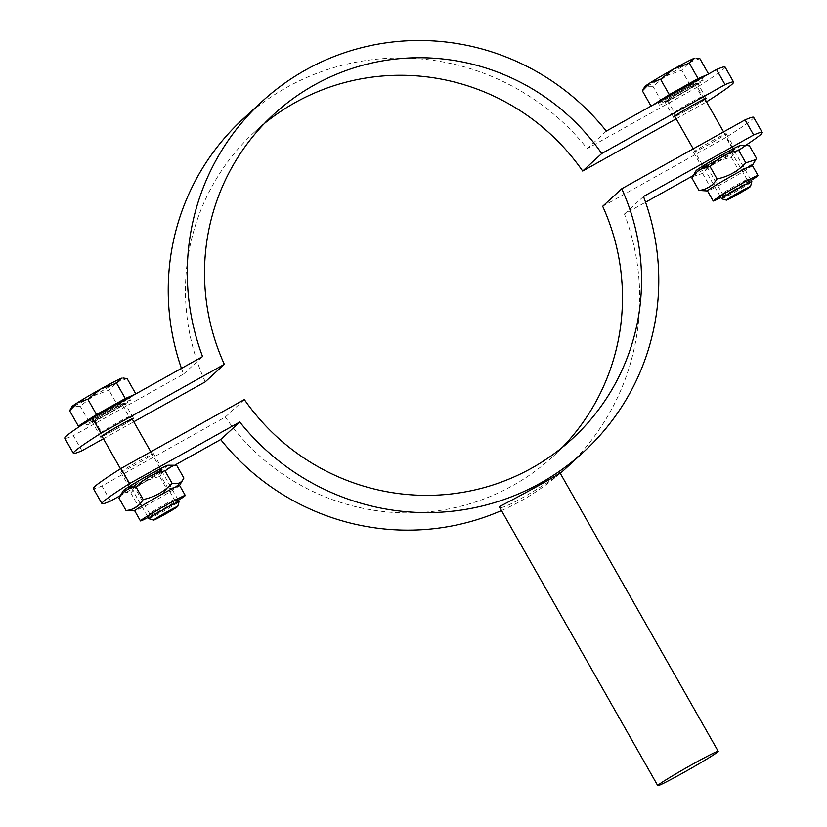<?xml version="1.0" encoding="UTF-8"?>
<svg xmlns="http://www.w3.org/2000/svg" width="827" height="827" viewBox="0 0 827 827"><rect width="100%" height="100%" fill="white"/><g stroke="black" fill="none" stroke-linecap="round" stroke-linejoin="round"><path stroke-width="0.62" stroke-dasharray="4.13 3.1" d="M697.481 83.589A18.825 0.765 150.4 0 0 697.668 83.331A18.825 0.765 150.4 0 0 680.921 91.962A18.825 0.765 150.4 0 0 664.929 101.938A18.825 0.765 150.4 0 0 680.239 94.113A18.825 0.765 150.4 0 0 697.481 83.589M705.131 99.405A18.825 0.765 -29.6 0 1 690.256 108.399A18.825 0.765 -29.6 0 1 674.904 116.576M132.372 419.33A18.825 0.765 -29.6 0 1 117.496 428.324A18.825 0.765 -29.6 0 1 102.145 436.501M124.722 403.514A18.825 0.765 150.4 0 0 124.908 403.256A18.825 0.765 150.4 0 0 108.151 411.887A18.825 0.765 150.4 0 0 92.169 421.863A18.825 0.765 150.4 0 0 107.479 414.038A18.825 0.765 150.4 0 0 124.722 403.514M725.052 66.997A144.828 5.913 -29.6 0 1 697.419 87.073L706 102.166A144.828 5.913 150.4 0 0 706.516 101.835M697.419 87.073L587.253 148.602A237.814 233.979 47.4 0 0 243.014 119.005M606.315 131.079L587.253 148.602M81.925 450.746L73.355 435.653A144.828 5.913 -29.6 0 1 64.785 438.196M103.427 438.744L133.767 421.791M676.186 118.819L706 102.166M205.251 381.867A220.437 216.881 -132.6 0 1 254.778 131.803A220.437 216.881 -132.6 0 1 264.578 123.326M181.444 368.397A237.814 233.979 47.4 0 0 183.511 374.114L73.355 435.653M202.574 356.592L183.511 374.114M559.869 472.599C563.29 474.005 500.593 513.112 499.425 506.93M244.337 399.565L225.264 417.097L101.938 485.976A144.828 5.913 -29.6 0 1 93.379 488.53M562.422 447.293A220.437 216.881 -132.6 0 1 553.16 456.349A220.437 216.881 -132.6 0 1 225.264 417.097M129.519 487.031A18.825 0.765 -29.6 0 1 146.761 476.507A18.825 0.765 -29.6 0 1 162.071 468.692A18.825 0.765 -29.6 0 1 146.079 478.657A18.825 0.765 -29.6 0 1 129.332 487.289A18.825 0.765 -29.6 0 1 129.519 487.031M120.938 471.928A18.825 0.765 150.4 0 0 120.752 472.186A18.825 0.765 150.4 0 0 137.509 463.554A18.825 0.765 150.4 0 0 153.502 453.589A18.825 0.765 150.4 0 0 138.181 461.414A18.825 0.765 150.4 0 0 120.938 471.928M693.698 152.003A18.825 0.765 150.4 0 0 693.512 152.261A18.825 0.765 150.4 0 0 710.269 143.629A18.825 0.765 150.4 0 0 726.261 133.664A18.825 0.765 150.4 0 0 710.941 141.489A18.825 0.765 150.4 0 0 693.698 152.003M702.278 167.106A18.825 0.765 -29.6 0 1 719.521 156.582A18.825 0.765 -29.6 0 1 734.831 148.767A18.825 0.765 -29.6 0 1 718.849 158.732A18.825 0.765 -29.6 0 1 702.092 167.364A18.825 0.765 -29.6 0 1 702.278 167.106M110.518 501.079L101.938 485.976M120.401 495.559L174.58 465.301M753.635 117.331A144.828 5.913 -29.6 0 1 726.013 137.396L734.583 152.499A144.828 5.913 150.4 0 0 745.685 145.325M726.013 137.396L602.676 206.285M564.924 469.147A237.814 233.979 47.4 0 0 624.426 214.028L645.556 202.222M693.16 175.634L734.583 152.499M501.482 510.548A237.814 233.979 47.4 0 0 560.272 473.302M643.489 196.506L624.426 214.028M148.881 518.736A17.377 0.713 150.4 0 0 163.301 511.324A17.377 0.713 150.4 0 0 178.901 501.782A17.377 0.713 150.4 0 0 179.077 501.575M102 436.242A17.377 0.713 150.4 0 0 116.142 429.027A17.377 0.713 150.4 0 0 132.051 419.31A17.377 0.713 150.4 0 0 132.227 419.072M122.179 378.084A28.966 1.178 -29.6 0 1 116.762 382.136L127.131 378.611M70.326 409.355L73.624 406.222A28.966 1.178 -29.6 0 1 71.939 406.626M93.286 395.926L108.937 390.148L116.762 382.136A28.966 1.178 -29.6 0 1 93.286 395.926A28.966 1.178 -29.6 0 1 73.624 406.222L80.188 406.212L93.286 395.926M83.331 423.972L88.913 421.574L117.672 405.519L108.937 390.148M88.913 421.574L80.188 406.212M117.672 405.519L135.804 393.89M135.855 393.983L134.915 394.386M85.191 422.494A25.203 1.034 150.4 0 0 105.691 412.022A25.203 1.034 150.4 0 0 128.774 397.942A25.203 1.034 150.4 0 0 129.012 397.591M130.201 400.454A25.203 1.034 150.4 0 0 130.449 400.113A25.203 1.034 150.4 0 0 108.027 411.66A25.203 1.034 150.4 0 0 86.628 425.006A25.203 1.034 150.4 0 0 107.128 414.534A25.203 1.034 150.4 0 0 130.201 400.454M122.127 404.961A15.816 0.641 150.4 0 0 122.282 404.744A15.816 0.641 150.4 0 0 108.213 412.001A15.816 0.641 150.4 0 0 94.785 420.364A15.816 0.641 150.4 0 0 107.655 413.8A15.816 0.641 150.4 0 0 122.127 404.961M128.95 416.973A15.816 0.641 150.4 0 0 129.105 416.756A15.816 0.641 150.4 0 0 129.095 416.746A15.816 0.641 150.4 0 0 115.036 424.013A15.816 0.641 150.4 0 0 101.607 432.366A15.816 0.641 150.4 0 0 101.607 432.376A15.816 0.641 150.4 0 0 114.477 425.812A15.816 0.641 150.4 0 0 128.95 416.973M151.961 511.892A14.245 0.579 -29.6 0 1 165.245 504.108A14.245 0.579 -29.6 0 1 174.301 499.56A14.245 0.579 -29.6 0 1 174.352 499.58A14.245 0.579 -29.6 0 1 162.257 507.116A14.245 0.579 -29.6 0 1 149.584 513.65A14.245 0.579 -29.6 0 1 149.594 513.598A14.245 0.579 -29.6 0 1 151.961 511.892M150.648 514.621A17.377 0.713 150.4 0 0 147.764 516.71A17.377 0.713 150.4 0 0 163.208 508.801A17.377 0.713 150.4 0 0 177.908 499.58A17.377 0.713 150.4 0 0 166.868 505.132A17.377 0.713 150.4 0 0 150.648 514.621M156.603 474.284A14.245 0.579 150.4 0 0 158.97 472.579A14.245 0.579 150.4 0 0 158.98 472.527A14.245 0.579 150.4 0 0 150.297 476.828A14.245 0.579 150.4 0 0 136.589 484.839A14.245 0.579 150.4 0 0 134.212 486.596A14.245 0.579 150.4 0 0 134.263 486.617A14.245 0.579 150.4 0 0 143.319 482.069A14.245 0.579 150.4 0 0 156.603 474.284M178.353 500.273A25.782 1.054 -29.6 0 1 148.136 517.444M157.916 471.545A17.377 0.713 -29.6 0 1 141.696 481.045A17.377 0.713 -29.6 0 1 130.656 486.596A17.377 0.713 -29.6 0 1 145.356 477.375A17.377 0.713 -29.6 0 1 160.8 469.467A17.377 0.713 -29.6 0 1 157.916 471.545M168.026 465.219A25.782 1.054 -29.6 0 1 156.789 472.755A25.782 1.054 -29.6 0 1 132.485 486.452A25.782 1.054 -29.6 0 1 123.306 490.628M183.883 478.047C179.883 484.736 174.177 488.395 166.734 489.036C158.815 497.472 149.17 502.878 137.809 505.256L129.332 510.859M179.542 485.48L179.573 485.418A25.782 1.054 -29.6 0 1 179.542 485.48A25.782 1.054 -29.6 0 1 166.827 493.719A25.782 1.054 -29.6 0 1 143.929 506.589A25.782 1.054 -29.6 0 1 134.822 510.89A25.782 1.054 -29.6 0 1 134.729 510.859L134.822 510.89M118.964 498.061C121.166 493.285 125.094 491.538 130.749 492.82C138.667 484.384 148.312 478.967 159.673 476.59C163.663 469.901 169.38 466.242 176.813 465.601M130.749 492.82L137.809 505.256M159.673 476.59L166.734 489.036M721.64 198.811A17.377 0.713 150.4 0 0 736.061 191.399A17.377 0.713 150.4 0 0 751.671 181.857A17.377 0.713 150.4 0 0 751.836 181.651M674.76 116.318A17.377 0.713 150.4 0 0 688.901 109.102A17.377 0.713 150.4 0 0 704.811 99.385A17.377 0.713 150.4 0 0 704.986 99.147M694.938 58.159A28.966 1.178 -29.6 0 1 689.522 62.211L699.89 58.686M643.096 89.43L646.383 86.297A28.966 1.178 -29.6 0 1 644.698 86.701M666.045 76.012L681.696 70.223L689.522 62.211A28.966 1.178 -29.6 0 1 666.045 76.012A28.966 1.178 -29.6 0 1 646.383 86.297L652.948 86.287L666.045 76.012M652.741 105.143L661.672 101.659L690.431 85.594L681.696 70.223M661.672 101.659L652.948 86.287M690.431 85.594L708.563 73.965M708.625 74.058L707.674 74.461M658.654 101.845A25.203 1.034 150.4 0 0 657.951 102.569A25.203 1.034 150.4 0 0 678.46 92.097A25.203 1.034 150.4 0 0 701.534 78.017A25.203 1.034 150.4 0 0 701.782 77.666M702.96 80.529A25.203 1.034 150.4 0 0 703.208 80.188A25.203 1.034 150.4 0 0 680.786 91.745A25.203 1.034 150.4 0 0 659.388 105.081A25.203 1.034 150.4 0 0 679.887 94.619A25.203 1.034 150.4 0 0 702.96 80.529M694.887 85.047A15.816 0.641 150.4 0 0 695.042 84.83A15.816 0.641 150.4 0 0 680.972 92.076A15.816 0.641 150.4 0 0 667.544 100.449A15.816 0.641 150.4 0 0 680.414 93.875A15.816 0.641 150.4 0 0 694.887 85.047M701.709 97.048A15.816 0.641 150.4 0 0 701.865 96.831L701.865 96.831A15.816 0.641 150.4 0 0 687.795 104.088A15.816 0.641 150.4 0 0 674.367 112.441A15.816 0.641 150.4 0 0 674.367 112.462A15.816 0.641 150.4 0 0 687.237 105.887A15.816 0.641 150.4 0 0 701.709 97.048M732.898 188.391A14.245 0.579 -29.6 0 1 722.343 193.725A14.245 0.579 -29.6 0 1 722.353 193.673A14.245 0.579 -29.6 0 1 734.438 186.189A14.245 0.579 -29.6 0 1 747.06 179.635A14.245 0.579 -29.6 0 1 747.112 179.655A14.245 0.579 -29.6 0 1 732.898 188.391M733.394 190.334A17.377 0.713 150.4 0 0 750.668 179.655A17.377 0.713 150.4 0 0 735.265 187.646A17.377 0.713 150.4 0 0 720.524 196.785A17.377 0.713 150.4 0 0 733.394 190.334M721.185 157.936A14.245 0.579 150.4 0 0 706.971 166.672A14.245 0.579 150.4 0 0 707.023 166.692A14.245 0.579 150.4 0 0 717.536 161.337A14.245 0.579 150.4 0 0 731.73 152.654A14.245 0.579 150.4 0 0 731.74 152.602A14.245 0.579 150.4 0 0 721.185 157.936M751.112 180.358A25.782 1.054 -29.6 0 1 732.319 191.337A25.782 1.054 -29.6 0 1 720.896 197.519M720.689 155.993A17.377 0.713 -29.6 0 1 733.559 149.542A17.377 0.713 -29.6 0 1 718.818 158.681A17.377 0.713 -29.6 0 1 703.415 166.672A17.377 0.713 -29.6 0 1 720.689 155.993M740.785 145.294A25.782 1.054 -29.6 0 1 740.641 145.676A25.782 1.054 -29.6 0 1 716.275 160.51A25.782 1.054 -29.6 0 1 696.065 170.703M756.488 158.277C752.177 165.131 746.14 168.956 738.387 169.762C730.52 178.146 720.927 183.511 709.618 185.837L702.547 190.934M752.322 165.462A25.782 1.054 -29.6 0 1 752.301 165.555A25.782 1.054 -29.6 0 1 752.074 165.803A25.782 1.054 -29.6 0 1 726.602 181.268A25.782 1.054 -29.6 0 1 707.581 190.965A25.782 1.054 -29.6 0 1 707.488 190.934M692.571 176.647L702.547 173.401C710.424 165.007 720.007 159.652 731.326 157.316C735.637 150.462 741.664 146.637 749.427 145.831M731.326 157.316L738.387 169.762M702.547 173.401L709.618 185.837M706.248 98.434L697.668 83.331M673.498 117.031L664.929 101.938M133.488 418.359L124.908 403.256M100.739 436.956L92.169 421.863M254.778 131.803L273.84 114.271M553.16 456.349L572.222 438.827M120.752 472.186L129.332 487.289M153.502 453.589L162.071 468.692M693.512 152.261L702.092 167.364M726.261 133.664L734.831 148.767M120.484 468.785L147.361 516.089M150.814 451.8L177.588 498.929M85.305 422.68L86.628 425.006M129.053 397.663L130.449 400.113M94.785 420.364L101.607 432.376L101.969 435.912M122.282 404.744L129.105 416.756L131.958 418.875M149.594 513.598L147.764 516.71M174.301 499.56L177.908 499.58M158.98 472.527L174.352 499.58M149.584 513.65L134.212 486.596M158.97 472.579L160.8 469.467M134.263 486.617L130.656 486.596M693.233 148.829L720.121 196.175M723.573 131.875L750.347 179.004M657.951 102.569L659.388 105.081M701.813 77.738L703.208 80.188M667.544 100.449L674.367 112.462M695.042 84.83L701.865 96.831L704.718 98.951M674.367 112.441L674.729 115.987M722.353 193.673L720.524 196.785M747.06 179.635L750.668 179.655M706.971 166.672L722.343 193.725M747.112 179.655L731.74 152.602M731.73 152.654L733.559 149.542M707.023 166.692L703.415 166.672"/><path stroke-width="1.24" d="M674.904 116.576A18.825 0.765 -29.6 0 1 673.498 117.031A18.825 0.765 -29.6 0 1 689.491 107.065A18.825 0.765 -29.6 0 1 706.248 98.434A18.825 0.765 -29.6 0 1 706.062 98.692A18.825 0.765 -29.6 0 1 705.131 99.405M102.145 436.501A18.825 0.765 -29.6 0 1 100.739 436.956A18.825 0.765 -29.6 0 1 116.731 426.99A18.825 0.765 -29.6 0 1 133.488 418.359A18.825 0.765 -29.6 0 1 133.302 418.617A18.825 0.765 -29.6 0 1 132.372 419.33M725.062 84.643L716.482 69.54A144.828 5.913 -29.6 0 1 725.052 66.997L733.621 82.1A144.828 5.913 150.4 0 0 725.062 84.643L601.736 153.533A220.437 216.881 47.4 0 0 273.84 114.271A220.437 216.881 47.4 0 0 224.324 364.335L100.987 433.224A144.828 5.913 150.4 0 0 73.365 453.289A144.828 5.913 150.4 0 0 81.925 450.746L103.427 438.744M706.516 101.835A144.828 5.913 150.4 0 0 733.621 82.1M73.365 453.289L64.785 438.196A144.828 5.913 -29.6 0 1 92.417 418.121L202.574 356.592A237.814 233.979 -132.6 0 1 262.076 101.483A237.814 233.979 -132.6 0 1 606.315 131.079L716.482 69.54M92.417 418.121L100.987 433.224M133.767 421.791L205.251 381.867L224.324 364.335M264.578 123.326A220.437 216.881 -132.6 0 1 582.663 171.055L676.186 118.819M262.076 101.483L243.014 119.005A237.814 233.979 47.4 0 0 181.444 368.397M601.736 153.533L582.663 171.055M717.857 751.784A34.755 1.416 -29.6 0 1 686.038 771.209A34.755 1.416 -29.6 0 1 657.754 785.65A34.755 1.416 -29.6 0 1 658.096 785.174A34.755 1.416 -29.6 0 1 689.925 765.75A34.755 1.416 -29.6 0 1 718.198 751.309A34.755 1.416 -29.6 0 1 717.857 751.784M657.754 785.65L499.425 506.941L499.725 506.393C504.263 504.356 562.598 473.116 559.869 472.599L718.198 751.309M121 468.454L129.581 483.557A144.828 5.913 150.4 0 0 101.948 503.622L93.379 488.53A144.828 5.913 -29.6 0 1 121 468.454L244.337 399.565A220.437 216.881 47.4 0 0 572.222 438.827A220.437 216.881 47.4 0 0 621.749 188.763L602.676 206.285A220.437 216.881 -132.6 0 1 562.422 447.293M101.948 503.622A144.828 5.913 150.4 0 0 110.518 501.079L120.401 495.559M745.685 145.325A144.828 5.913 150.4 0 0 762.215 132.423A144.828 5.913 150.4 0 0 753.645 134.977L643.489 196.506A237.814 233.979 -132.6 0 1 583.986 451.614A237.814 233.979 -132.6 0 1 239.747 422.018L129.581 483.557M753.645 134.977L745.075 119.874A144.828 5.913 -29.6 0 1 753.635 117.331L762.215 132.423M621.749 188.763L745.075 119.874M174.58 465.301L220.685 439.55A237.814 233.979 47.4 0 0 501.482 510.548M239.747 422.018L220.685 439.55M645.556 202.222L693.16 175.634M560.272 473.302A237.814 233.979 47.4 0 0 564.924 469.147L583.986 451.614M177.743 506.413L179.077 501.575A17.377 0.713 150.4 0 0 179.077 501.544A17.377 0.713 150.4 0 0 163.612 509.515A17.377 0.713 150.4 0 0 148.85 518.715A17.377 0.713 150.4 0 0 148.881 518.736L153.719 520.059A13.821 0.569 -29.6 0 1 165.441 512.73A13.821 0.569 -29.6 0 1 177.743 506.413A13.821 0.569 -29.6 0 1 177.609 506.579A13.821 0.569 -29.6 0 1 165.193 514.167A13.821 0.569 -29.6 0 1 153.719 520.059M131.958 418.875L132.217 419.062A17.377 0.713 150.4 0 0 132.217 419.062A17.377 0.713 150.4 0 0 116.762 427.042A17.377 0.713 150.4 0 0 102 436.232A17.377 0.713 150.4 0 0 102 436.242L120.484 468.785M120.566 378.632L116.566 383.139L100.915 388.917A28.966 1.178 -29.6 0 1 120.566 378.632A28.966 1.178 -29.6 0 1 122.179 378.084L120.566 378.632M87.807 399.203L77.438 402.718A28.966 1.178 -29.6 0 1 100.915 388.917L87.807 399.203L96.542 414.565L78.348 426.101L83.331 423.972M135.804 393.89L127.131 378.611L123.502 378.084M69.623 410.74L71.939 406.626A28.966 1.178 -29.6 0 1 77.438 402.718L69.623 410.74L78.348 426.101M134.915 394.386L125.29 398.5L116.566 383.139M125.29 398.5L96.542 414.565M129.053 397.663L129.012 397.591A25.203 1.034 150.4 0 0 106.6 409.148A25.203 1.034 150.4 0 0 85.191 422.494L85.305 422.68M148.136 517.444A25.782 1.054 -29.6 0 1 140.445 520.917A25.782 1.054 -29.6 0 1 144.746 517.743A25.782 1.054 -29.6 0 1 169.556 503.229A25.782 1.054 -29.6 0 1 185.279 495.456A25.782 1.054 -29.6 0 1 178.353 500.273M123.306 490.628A25.782 1.054 -29.6 0 1 145.18 477.076A25.782 1.054 -29.6 0 1 168.026 465.219L173.515 465.25L165.028 470.852C153.667 473.23 144.032 478.637 136.104 487.072C128.671 487.713 122.954 491.372 118.964 498.061L123.306 490.628M179.552 485.387A25.782 1.054 -29.6 0 0 163.839 493.171A25.782 1.054 -29.6 0 0 139.029 507.675A25.782 1.054 -29.6 0 0 134.729 510.859L126.035 510.507C133.467 509.866 139.184 506.207 143.174 499.518C154.535 497.13 164.18 491.724 172.099 483.288C177.743 484.57 181.671 482.823 183.883 478.047L179.573 485.418L185.279 495.456M183.883 478.047L176.813 465.601L173.515 465.25M118.964 498.061L126.035 510.507M136.104 487.072L143.174 499.518M165.028 470.852L172.099 483.288M750.502 186.488L751.836 181.651A17.377 0.713 150.4 0 0 751.836 181.62A17.377 0.713 150.4 0 0 736.371 189.59A17.377 0.713 150.4 0 0 721.609 198.79A17.377 0.713 150.4 0 0 721.64 198.811L726.478 200.144A13.821 0.569 -29.6 0 1 738.201 192.805A13.821 0.569 -29.6 0 1 750.502 186.488A13.821 0.569 -29.6 0 1 750.368 186.654A13.821 0.569 -29.6 0 1 737.953 194.242A13.821 0.569 -29.6 0 1 726.478 200.144M704.718 98.951L704.976 99.137A17.377 0.713 150.4 0 0 704.976 99.137A17.377 0.713 150.4 0 0 689.522 107.117A17.377 0.713 150.4 0 0 674.76 116.307A17.377 0.713 150.4 0 0 674.76 116.318L693.233 148.829M693.336 58.707L689.325 63.214L673.674 68.992A28.966 1.178 -29.6 0 1 693.336 58.707A28.966 1.178 -29.6 0 1 694.938 58.159L693.336 58.707M660.566 79.278L650.198 82.793A28.966 1.178 -29.6 0 1 673.674 68.992L660.566 79.278L669.301 94.64L652.741 105.143M708.563 73.965L699.89 58.686L696.272 58.169M642.383 90.815L644.698 86.701A28.966 1.178 -29.6 0 1 650.198 82.793L642.383 90.815L651.056 106.083M707.674 74.461L698.06 78.586L689.325 63.214M698.06 78.586L669.301 94.64M701.813 77.738L701.782 77.666A25.203 1.034 150.4 0 0 682.409 87.507A25.203 1.034 150.4 0 0 658.654 101.845M720.896 197.519A25.782 1.054 -29.6 0 1 713.205 200.992A25.782 1.054 -29.6 0 1 735.1 187.347A25.782 1.054 -29.6 0 1 758.039 175.531A25.782 1.054 -29.6 0 1 751.112 180.358M696.065 170.703A25.782 1.054 -29.6 0 1 717.95 157.151A25.782 1.054 -29.6 0 1 740.785 145.294L745.82 145.325L738.749 150.421C727.44 152.757 717.846 158.112 709.979 166.496C702.226 167.302 696.189 171.127 691.879 177.991L696.065 170.703M707.509 190.965L698.949 190.427C706.703 189.631 712.729 185.796 717.04 178.942C728.36 176.606 737.942 171.251 745.82 162.867L755.795 159.621L756.488 158.277L749.427 145.831L745.82 145.325M713.205 200.992L707.488 190.934A25.782 1.054 -29.6 0 1 729.383 177.278A25.782 1.054 -29.6 0 1 752.322 165.462L758.039 175.531M738.749 150.421L745.82 162.867M691.879 177.991L698.949 190.427M709.979 166.496L717.04 178.942M147.361 516.089L148.85 518.715M132.227 419.072L150.814 451.8M177.588 498.929L179.077 501.544M134.729 510.859L140.445 520.917M720.121 196.175L721.609 198.79M704.986 99.147L723.573 131.875M750.347 179.004L751.836 181.62M752.332 165.493L755.795 159.621"/></g></svg>
